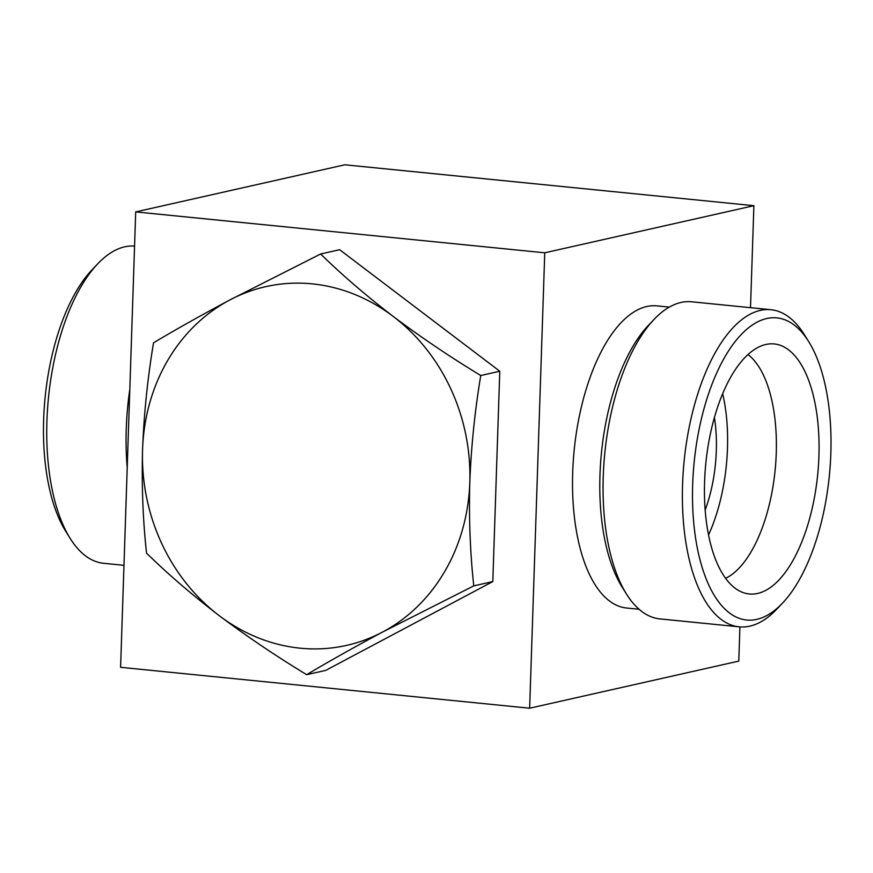 <?xml version="1.0" encoding="UTF-8"?>
<svg xmlns="http://www.w3.org/2000/svg" width="873" height="873" viewBox="0 0 873 873"><rect width="100%" height="100%" fill="white"/><g stroke="black" fill="none" stroke-linecap="round" stroke-linejoin="round"><path stroke-width="1.31" d="M639.091 609.267L626.661 608.034A151.826 67.93 -84.3 0 1 572.688 472.511A151.826 67.93 -84.3 0 1 656.878 305.877L669.307 307.121M544.752 252.799L529.649 708.21L120.594 667.31L135.697 211.899L544.752 252.799L753.89 205.69L750.507 307.678M739.922 626.901L738.787 661.101L529.649 708.21M753.89 205.69L344.846 164.79L135.697 211.899M320.631 253.988L339.652 249.711L499.782 371.243L492.809 581.582L325.694 670.399L306.674 674.676C275.759 655.907 246.579 636.221 219.134 615.596C192.049 594.84 167.856 574.03 146.544 553.144C142.921 520.035 141.59 485.541 142.561 449.66C143.98 413.66 147.635 378.042 153.528 342.805C176.04 329.372 201.401 315.131 229.61 300.083L320.631 253.988C342.009 274.908 366.202 295.729 393.221 316.441C420.71 337.109 449.89 356.795 480.761 375.521C474.868 410.779 471.213 446.398 469.805 482.376C468.834 518.278 470.154 552.773 473.788 585.87L492.809 581.582M714.42 417.48A91.938 41.129 -84.3 0 1 705.166 510.039M123.977 565.322L103.571 563.281A159.355 71.291 -84.3 0 1 70.2 538.466L65.835 531.482A151.826 67.93 -84.3 0 1 43.65 419.607A151.826 67.93 -84.3 0 1 91.992 269.855L97.667 263.875A159.355 71.291 -84.3 0 1 134.562 246.099M70.2 538.466A159.355 71.291 -84.3 0 1 46.924 421.048A159.355 71.291 -84.3 0 1 97.667 263.875M127.218 467.612A159.355 71.291 -84.3 0 1 126.258 428.981A159.355 71.291 -84.3 0 1 129.815 389.336M782.492 603.145L776.828 609.125A159.355 71.291 -84.3 0 1 739.213 626.836L659.879 618.902A159.355 71.291 -84.3 0 1 626.508 594.087L622.143 587.114A151.826 67.93 -84.3 0 1 599.958 475.239A151.826 67.93 -84.3 0 1 648.301 325.487L653.964 319.507A159.355 71.291 -84.3 0 1 691.591 301.785L770.924 309.719A159.355 71.291 -84.3 0 1 804.284 334.534L808.649 341.518A151.826 67.93 -84.3 0 1 782.492 603.145A151.826 67.93 -84.3 0 1 692.671 484.504A151.826 67.93 -84.3 0 1 736.234 340.23A151.826 67.93 -84.3 0 1 808.649 341.518M739.213 626.836A159.355 71.291 -84.3 0 1 682.566 484.613A159.355 71.291 -84.3 0 1 770.924 309.719M704.587 481.831A125.647 56.21 -84.3 0 1 768.24 344.049A125.647 56.21 -84.3 0 1 817.695 474.541A125.647 56.21 -84.3 0 1 743.381 592.669A125.647 56.21 -84.3 0 1 704.587 481.831M747.965 354.591A116.447 52.096 -84.3 0 1 775.115 470.285A116.447 52.096 -84.3 0 1 725.594 578.319M722.658 393.723A116.447 52.096 -84.3 0 1 708.538 534.942M626.508 594.087A159.355 71.291 -84.3 0 1 603.232 476.68A159.355 71.291 -84.3 0 1 653.964 319.507M480.761 375.521L499.782 371.243M473.788 585.87L382.756 631.954C354.482 647.046 329.121 661.287 306.674 674.676M469.805 482.376A183.865 162.64 -102.7 0 0 393.221 316.441A183.865 162.64 -102.7 0 0 229.61 300.083A183.865 162.64 -102.7 0 0 142.561 449.66A183.865 162.64 -102.7 0 0 219.134 615.596A183.865 162.64 -102.7 0 0 382.756 631.954A183.865 162.64 -102.7 0 0 469.805 482.376"/></g></svg>
